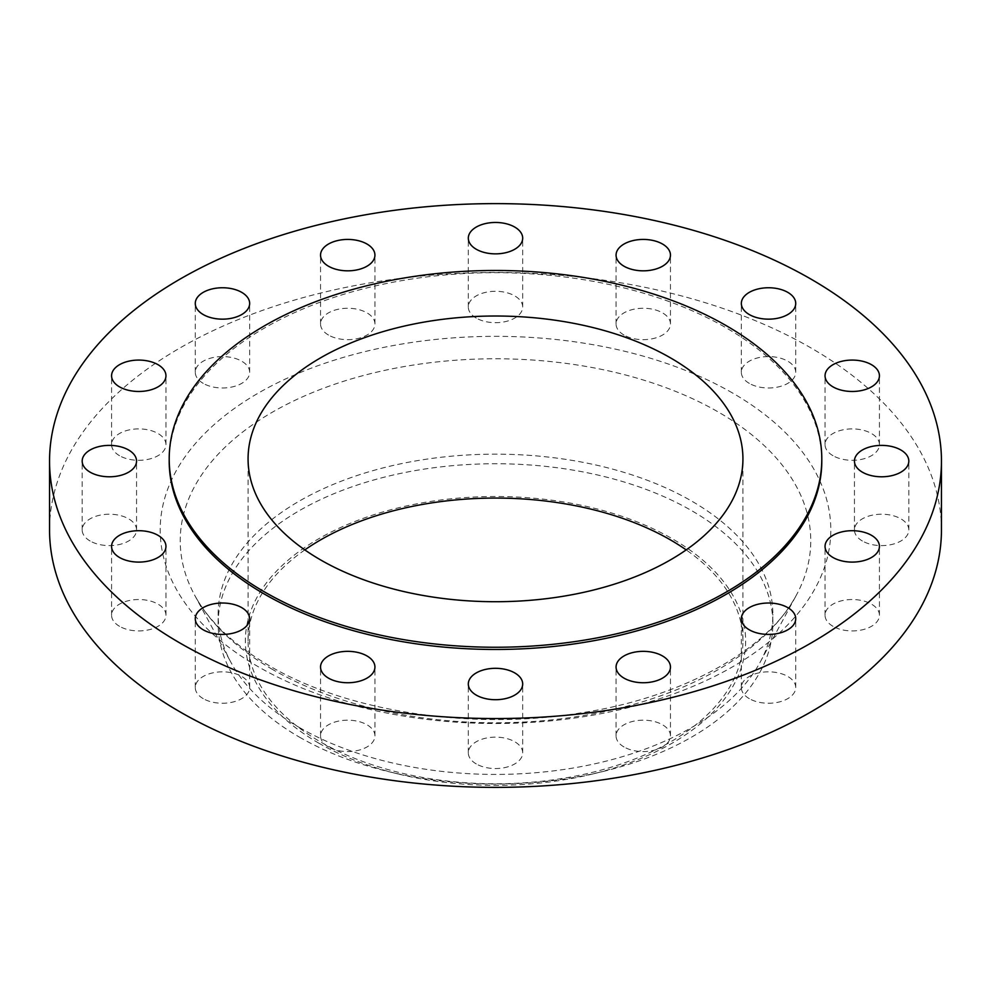 <?xml version="1.0" encoding="UTF-8"?>
<svg xmlns="http://www.w3.org/2000/svg" width="991" height="991" viewBox="0 0 991 991"><rect width="100%" height="100%" fill="white"/><g stroke="black" fill="none" stroke-linecap="round" stroke-linejoin="round"><path stroke-width="0.74" stroke-dasharray="4.96 3.72" d="M862.405 541.012A27.191 15.695 180 0 1 854.44 529.912A27.191 15.695 180 0 1 871.225 515.407A27.191 15.695 180 0 1 900.856 518.813A27.191 15.695 180 0 1 908.821 529.912A27.191 15.695 180 0 1 892.036 544.418A27.191 15.695 180 0 1 862.405 541.012M833.01 626.324A27.191 15.695 180 0 1 825.045 615.225A27.191 15.695 180 0 1 841.83 600.719A27.191 15.695 180 0 1 871.461 604.126A27.191 15.695 180 0 1 879.426 615.225A27.191 15.695 180 0 1 862.641 629.731A27.191 15.695 180 0 1 833.01 626.324M749.307 698.655A27.191 15.695 180 0 1 741.342 687.543A27.191 15.695 180 0 1 758.127 673.038A27.191 15.695 180 0 1 787.758 676.444A27.191 15.695 180 0 1 795.723 687.543A27.191 15.695 180 0 1 778.938 702.049A27.191 15.695 180 0 1 749.307 698.655M624.033 746.979A27.191 15.695 180 0 1 616.068 735.867A27.191 15.695 180 0 1 632.853 721.374A27.191 15.695 180 0 1 662.496 724.768A27.191 15.695 180 0 1 670.461 735.867A27.191 15.695 180 0 1 653.676 750.373A27.191 15.695 180 0 1 624.033 746.979M476.275 763.937A27.191 15.695 180 0 1 468.309 752.838A27.191 15.695 180 0 1 485.095 738.332A27.191 15.695 180 0 1 514.725 741.739A27.191 15.695 180 0 1 522.691 752.838A27.191 15.695 180 0 1 505.905 767.344A27.191 15.695 180 0 1 476.275 763.937M328.504 746.979A27.191 15.695 180 0 1 320.539 735.867A27.191 15.695 180 0 1 337.324 721.374A27.191 15.695 180 0 1 366.967 724.768A27.191 15.695 180 0 1 374.932 735.867A27.191 15.695 180 0 1 358.147 750.373A27.191 15.695 180 0 1 328.504 746.979M203.242 698.655A27.191 15.695 180 0 1 195.277 687.543A27.191 15.695 180 0 1 212.062 673.038A27.191 15.695 180 0 1 241.693 676.444A27.191 15.695 180 0 1 249.658 687.543A27.191 15.695 180 0 1 232.873 702.049A27.191 15.695 180 0 1 203.242 698.655M119.539 626.324A27.191 15.695 180 0 1 111.574 615.225A27.191 15.695 180 0 1 128.359 600.719A27.191 15.695 180 0 1 157.99 604.126A27.191 15.695 180 0 1 165.955 615.225A27.191 15.695 180 0 1 149.17 629.731A27.191 15.695 180 0 1 119.539 626.324M90.144 541.012A27.191 15.695 180 0 1 82.179 529.912A27.191 15.695 180 0 1 98.964 515.407A27.191 15.695 180 0 1 128.595 518.813A27.191 15.695 180 0 1 136.56 529.912A27.191 15.695 180 0 1 119.775 544.418A27.191 15.695 180 0 1 90.144 541.012M119.539 455.699A27.191 15.695 180 0 1 111.574 444.6A27.191 15.695 180 0 1 128.359 430.094A27.191 15.695 180 0 1 157.99 433.501A27.191 15.695 180 0 1 165.955 444.6A27.191 15.695 180 0 1 149.17 459.106A27.191 15.695 180 0 1 119.539 455.699M203.242 383.381A27.191 15.695 180 0 1 195.277 372.282A27.191 15.695 180 0 1 212.062 357.776A27.191 15.695 180 0 1 241.693 361.182A27.191 15.695 180 0 1 249.658 372.282A27.191 15.695 180 0 1 232.873 386.787A27.191 15.695 180 0 1 203.242 383.381M328.504 335.057A27.191 15.695 180 0 1 320.539 323.958A27.191 15.695 180 0 1 337.324 309.452A27.191 15.695 180 0 1 366.967 312.859A27.191 15.695 180 0 1 374.932 323.958A27.191 15.695 180 0 1 358.147 338.464A27.191 15.695 180 0 1 328.504 335.057M476.275 318.086A27.191 15.695 180 0 1 468.309 306.987A27.191 15.695 180 0 1 485.095 292.481A27.191 15.695 180 0 1 514.725 295.888A27.191 15.695 180 0 1 522.691 306.987A27.191 15.695 180 0 1 505.905 321.493A27.191 15.695 180 0 1 476.275 318.086M624.033 335.057A27.191 15.695 180 0 1 616.068 323.958A27.191 15.695 180 0 1 632.853 309.452A27.191 15.695 180 0 1 662.496 312.859A27.191 15.695 180 0 1 670.461 323.958A27.191 15.695 180 0 1 653.676 338.464A27.191 15.695 180 0 1 624.033 335.057M833.01 455.699A27.191 15.695 180 0 1 825.045 444.6A27.191 15.695 180 0 1 841.83 430.094A27.191 15.695 180 0 1 871.461 433.501A27.191 15.695 180 0 1 879.426 444.6A27.191 15.695 180 0 1 862.641 459.106A27.191 15.695 180 0 1 833.01 455.699M749.307 383.381A27.191 15.695 180 0 1 741.342 372.282A27.191 15.695 180 0 1 758.127 357.776A27.191 15.695 180 0 1 787.758 361.182A27.191 15.695 180 0 1 795.723 372.282A27.191 15.695 180 0 1 778.938 386.787A27.191 15.695 180 0 1 749.307 383.381M318.619 743.052A250.141 144.426 0 0 0 398.357 774.008A250.141 144.426 0 0 0 592.643 774.008A250.141 144.426 0 0 0 672.381 538.807A250.141 144.426 0 0 0 318.619 538.807A250.141 144.426 0 0 0 318.619 743.052M299.381 737.106A277.356 160.133 0 0 0 387.778 771.444A277.356 160.133 0 0 0 603.222 771.444A277.356 160.133 0 0 0 772.856 623.872A277.356 160.133 0 0 0 691.619 510.65A277.356 160.133 0 0 0 389.364 475.928A277.356 160.133 0 0 0 218.144 623.872A277.356 160.133 0 0 0 299.381 737.106M299.381 727.518A277.356 160.133 0 0 0 760.283 661.963A277.356 160.133 0 0 0 772.856 614.284A277.356 160.133 0 0 0 691.619 501.05A277.356 160.133 0 0 0 389.364 466.34A277.356 160.133 0 0 0 218.144 614.284A277.356 160.133 0 0 0 230.717 661.963A277.356 160.133 0 0 0 299.381 727.518M941.45 529.912A445.95 257.462 0 0 0 810.836 347.853A445.95 257.462 0 0 0 324.837 292.048A445.95 257.462 0 0 0 49.55 529.912M821.799 461.088A326.299 188.389 0 0 0 726.23 327.872A326.299 188.389 0 0 0 370.634 287.031A326.299 188.389 0 0 0 169.201 461.088M304.819 549.894A247.428 142.853 0 0 0 248.072 640.929A247.428 142.853 0 0 0 320.539 741.937A247.428 142.853 0 0 0 590.19 772.906A247.428 142.853 0 0 0 742.928 640.929A247.428 142.853 0 0 0 686.181 549.894M272.575 669.482A315.262 182.01 180 0 1 194.533 594.972A315.262 182.01 180 0 1 332.369 385.028A315.262 182.01 180 0 1 718.425 412.083A315.262 182.01 180 0 1 796.467 594.972A315.262 182.01 180 0 1 272.575 669.482M732.597 393.031A335.305 193.592 0 0 0 258.403 393.031A335.305 193.592 0 0 0 258.403 666.807A335.305 193.592 0 0 0 732.597 666.807A335.305 193.592 0 0 0 732.597 393.031M854.44 529.912L854.44 461.088M825.045 615.225L825.045 546.4M741.342 687.543L741.342 618.718M616.068 735.867L616.068 667.042M468.309 752.838L468.309 684.013M320.539 735.867L320.539 667.042M195.277 687.543L195.277 618.718M111.574 615.225L111.574 546.4M82.179 529.912L82.179 461.088M111.574 444.6L111.574 375.775M195.277 372.282L195.277 303.457M320.539 323.958L320.539 255.133M468.309 306.987L468.309 238.162M616.068 323.958L616.068 255.133M825.045 444.6L825.045 375.775M741.342 372.282L741.342 303.457M760.283 661.963L796.467 594.972C769.028 648.61 683.691 697.652 579.76 713.049C471.022 730.801 346.677 711.427 269.279 665.729C233.442 644.645 208.531 621.06 194.533 594.972L230.717 661.963M592.643 774.008L603.222 771.444M398.357 774.008L387.778 771.444M772.856 623.872L772.856 614.284M248.072 640.929L248.072 458.87M742.928 640.929L742.928 458.87M218.144 623.872L218.144 614.284M795.723 372.282L795.723 303.457M879.426 444.6L879.426 375.775M670.461 323.958L670.461 255.133M522.691 306.987L522.691 238.162M374.932 323.958L374.932 255.133M249.658 372.282L249.658 303.457M165.955 444.6L165.955 375.775M136.56 529.912L136.56 461.088M165.955 615.225L165.955 546.4M249.658 687.543L249.658 618.718M374.932 735.867L374.932 667.042M522.691 752.838L522.691 684.013M670.461 735.867L670.461 667.042M795.723 687.543L795.723 618.718M879.426 615.225L879.426 546.4M908.821 529.912L908.821 461.088"/><path stroke-width="1.49" d="M900.856 449.988A27.191 15.695 0 0 0 871.225 446.582A27.191 15.695 0 0 0 854.44 461.088A27.191 15.695 0 0 0 862.405 472.187A27.191 15.695 0 0 0 892.036 475.593A27.191 15.695 0 0 0 908.821 461.088A27.191 15.695 0 0 0 900.856 449.988M871.461 535.301A27.191 15.695 0 0 0 841.83 531.894A27.191 15.695 0 0 0 825.045 546.4A27.191 15.695 0 0 0 833.01 557.499A27.191 15.695 0 0 0 862.641 560.906A27.191 15.695 0 0 0 879.426 546.4A27.191 15.695 0 0 0 871.461 535.301M787.758 607.619A27.191 15.695 0 0 0 758.127 604.213A27.191 15.695 0 0 0 741.342 618.718A27.191 15.695 0 0 0 749.307 629.818A27.191 15.695 0 0 0 778.938 633.224A27.191 15.695 0 0 0 795.723 618.718A27.191 15.695 0 0 0 787.758 607.619M662.496 655.943A27.191 15.695 0 0 0 632.853 652.536A27.191 15.695 0 0 0 616.068 667.042A27.191 15.695 0 0 0 624.033 678.141A27.191 15.695 0 0 0 653.676 681.548A27.191 15.695 0 0 0 670.461 667.042A27.191 15.695 0 0 0 662.496 655.943M514.725 672.914A27.191 15.695 0 0 0 485.095 669.507A27.191 15.695 0 0 0 468.309 684.013A27.191 15.695 0 0 0 476.275 695.112A27.191 15.695 0 0 0 505.905 698.519A27.191 15.695 0 0 0 522.691 684.013A27.191 15.695 0 0 0 514.725 672.914M366.967 655.943A27.191 15.695 0 0 0 337.324 652.536A27.191 15.695 0 0 0 320.539 667.042A27.191 15.695 0 0 0 328.504 678.141A27.191 15.695 0 0 0 358.147 681.548A27.191 15.695 0 0 0 374.932 667.042A27.191 15.695 0 0 0 366.967 655.943M241.693 607.619A27.191 15.695 0 0 0 212.062 604.213A27.191 15.695 0 0 0 195.277 618.718A27.191 15.695 0 0 0 203.242 629.818A27.191 15.695 0 0 0 232.873 633.224A27.191 15.695 0 0 0 249.658 618.718A27.191 15.695 0 0 0 241.693 607.619M157.99 535.301A27.191 15.695 0 0 0 128.359 531.894A27.191 15.695 0 0 0 111.574 546.4A27.191 15.695 0 0 0 119.539 557.499A27.191 15.695 0 0 0 149.17 560.906A27.191 15.695 0 0 0 165.955 546.4A27.191 15.695 0 0 0 157.99 535.301M128.595 449.988A27.191 15.695 0 0 0 98.964 446.582A27.191 15.695 0 0 0 82.179 461.088A27.191 15.695 0 0 0 90.144 472.187A27.191 15.695 0 0 0 119.775 475.593A27.191 15.695 0 0 0 136.56 461.088A27.191 15.695 0 0 0 128.595 449.988M157.99 364.676A27.191 15.695 0 0 0 128.359 361.269A27.191 15.695 0 0 0 111.574 375.775A27.191 15.695 0 0 0 119.539 386.874A27.191 15.695 0 0 0 149.17 390.281A27.191 15.695 0 0 0 165.955 375.775A27.191 15.695 0 0 0 157.99 364.676M241.693 292.345A27.191 15.695 0 0 0 212.062 288.951A27.191 15.695 0 0 0 195.277 303.457A27.191 15.695 0 0 0 203.242 314.556A27.191 15.695 0 0 0 232.873 317.962A27.191 15.695 0 0 0 249.658 303.457A27.191 15.695 0 0 0 241.693 292.345M366.967 244.021A27.191 15.695 0 0 0 337.324 240.627A27.191 15.695 0 0 0 320.539 255.133A27.191 15.695 0 0 0 328.504 266.232A27.191 15.695 0 0 0 358.147 269.626A27.191 15.695 0 0 0 374.932 255.133A27.191 15.695 0 0 0 366.967 244.021M514.725 227.063A27.191 15.695 0 0 0 485.095 223.656A27.191 15.695 0 0 0 468.309 238.162A27.191 15.695 0 0 0 476.275 249.261A27.191 15.695 0 0 0 505.905 252.668A27.191 15.695 0 0 0 522.691 238.162A27.191 15.695 0 0 0 514.725 227.063M662.496 244.021A27.191 15.695 0 0 0 632.853 240.627A27.191 15.695 0 0 0 616.068 255.133A27.191 15.695 0 0 0 624.033 266.232A27.191 15.695 0 0 0 653.676 269.626A27.191 15.695 0 0 0 670.461 255.133A27.191 15.695 0 0 0 662.496 244.021M871.461 364.676A27.191 15.695 0 0 0 841.83 361.269A27.191 15.695 0 0 0 825.045 375.775A27.191 15.695 0 0 0 833.01 386.874A27.191 15.695 0 0 0 862.641 390.281A27.191 15.695 0 0 0 879.426 375.775A27.191 15.695 0 0 0 871.461 364.676M787.758 292.345A27.191 15.695 0 0 0 758.127 288.951A27.191 15.695 0 0 0 741.342 303.457A27.191 15.695 0 0 0 749.307 314.556A27.191 15.695 0 0 0 778.938 317.962A27.191 15.695 0 0 0 795.723 303.457A27.191 15.695 0 0 0 787.758 292.345M49.55 461.088L49.55 529.912A445.95 257.462 0 0 0 180.164 711.972A445.95 257.462 0 0 0 666.163 767.777A445.95 257.462 0 0 0 941.45 529.912L941.45 461.088A445.95 257.462 0 0 0 810.836 279.028A445.95 257.462 0 0 0 324.837 223.223A445.95 257.462 0 0 0 49.55 461.088A445.95 257.462 0 0 0 180.164 643.147A445.95 257.462 0 0 0 666.163 698.952A445.95 257.462 0 0 0 941.45 461.088M169.201 458.87L169.201 461.088A326.299 188.389 0 0 0 264.77 594.303A326.299 188.389 0 0 0 620.366 635.132A326.299 188.389 0 0 0 821.799 461.088L821.799 458.87A326.299 188.389 0 0 0 726.23 325.655A326.299 188.389 0 0 0 370.634 284.813A326.299 188.389 0 0 0 169.201 458.87A326.299 188.389 0 0 0 264.77 592.073A326.299 188.389 0 0 0 620.366 632.915A326.299 188.389 0 0 0 821.799 458.87M670.461 357.85A247.428 142.853 0 0 0 400.81 326.894A247.428 142.853 0 0 0 248.072 458.87A247.428 142.853 0 0 0 320.539 559.878A247.428 142.853 0 0 0 590.19 590.847A247.428 142.853 0 0 0 742.928 458.87A247.428 142.853 0 0 0 670.461 357.85M686.181 549.894A247.428 142.853 0 0 0 670.461 539.909A247.428 142.853 0 0 0 304.819 549.894"/></g></svg>

